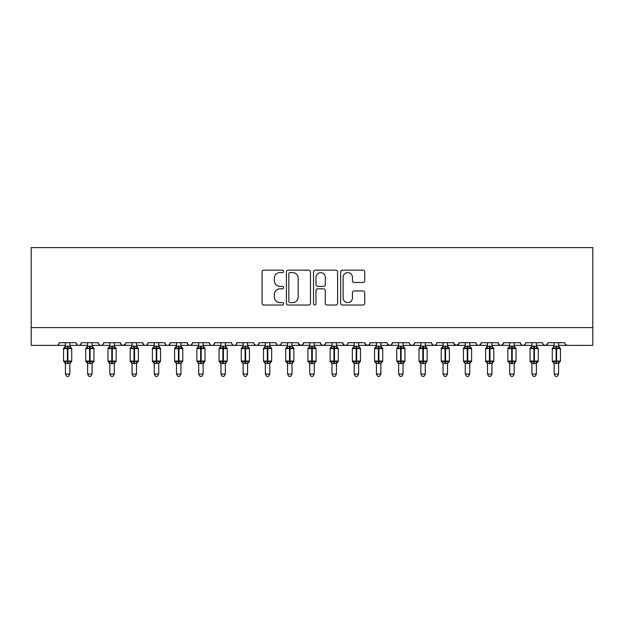 <?xml version="1.0" encoding="UTF-8"?>
<svg xmlns="http://www.w3.org/2000/svg" width="624" height="624" viewBox="0 0 624 624"><rect width="100%" height="100%" fill="white"/><g stroke="black" fill="none" stroke-linecap="round" stroke-linejoin="round"><path stroke-width="0.94" d="M283.569 271.385A1.225 1.225 0 0 0 282.344 270.161L263.812 270.161A1.747 1.747 0 0 0 262.064 271.908L262.064 303.311A1.747 1.747 0 0 0 263.812 305.05L282.344 305.05A1.225 1.225 0 0 0 283.569 303.833A1.225 1.225 0 0 0 282.344 302.609L279.942 302.609A5.585 5.585 0 0 1 274.365 297.024L274.365 294.411A5.585 5.585 0 0 1 279.942 288.826L282.344 288.826A1.225 1.225 0 0 0 283.569 287.609A1.225 1.225 0 0 0 282.344 286.385L279.942 286.385A5.585 5.585 0 0 1 274.365 280.808L274.365 278.187A5.585 5.585 0 0 1 279.942 272.602L282.344 272.602A1.225 1.225 0 0 0 283.569 271.385M362.981 282.461A1.747 1.747 0 0 0 364.728 280.714L364.728 271.908A1.747 1.747 0 0 0 362.981 270.161L342.397 270.161A1.747 1.747 0 0 0 340.649 271.908L340.649 303.311A1.747 1.747 0 0 0 342.397 305.05L362.981 305.05A1.747 1.747 0 0 0 364.728 303.311L364.728 292.664A1.747 1.747 0 0 0 362.981 290.924L354.175 290.924A1.747 1.747 0 0 0 352.427 292.664L352.427 297.944A4.664 4.664 0 0 1 347.763 302.609A4.664 4.664 0 0 1 343.099 297.944L343.099 277.274A4.664 4.664 0 0 1 347.763 272.602A4.664 4.664 0 0 1 352.427 277.274L352.427 280.714A1.747 1.747 0 0 0 354.175 282.461L362.981 282.461M31.2 327.592L592.8 327.592L592.8 247.619L31.2 247.619L31.2 345.368L56.527 345.368C57.938 345.415 58.828 344.526 59.194 342.701L76.073 342.701L77.048 344.76M310.471 271.908A1.747 1.747 0 0 0 308.732 270.161L288.148 270.161A1.747 1.747 0 0 0 286.4 271.908L286.4 303.311A1.747 1.747 0 0 0 288.148 305.05L308.732 305.05A1.747 1.747 0 0 0 310.471 303.311L310.471 271.908M315.268 270.161L335.852 270.161A1.747 1.747 0 0 1 337.6 271.908L337.6 303.311A1.747 1.747 0 0 1 335.852 305.05L327.046 305.05A1.747 1.747 0 0 1 325.299 303.311L325.299 290.573A1.747 1.747 0 0 0 323.56 288.826L317.71 288.826A1.747 1.747 0 0 0 315.97 290.573L315.97 303.833A1.225 1.225 0 0 1 314.746 305.05A1.225 1.225 0 0 1 313.529 303.833L313.529 271.908A1.747 1.747 0 0 1 315.268 270.161M69.857 345.368L78.741 345.368C77.329 345.415 76.44 344.526 76.073 342.701A2.668 2.668 0 0 0 78.741 345.368A2.668 2.668 0 0 0 81.409 342.701L98.288 342.701A2.668 2.668 0 0 0 100.955 345.368A2.668 2.668 0 0 0 103.623 342.701L120.502 342.701A2.668 2.668 0 0 0 123.17 345.368A2.668 2.668 0 0 0 125.837 342.701L142.717 342.701A2.668 2.668 0 0 0 145.384 345.368A2.668 2.668 0 0 0 148.052 342.701L164.939 342.701A2.668 2.668 0 0 0 167.599 345.368A2.668 2.668 0 0 0 170.266 342.701L187.153 342.701A2.668 2.668 0 0 0 189.813 345.368A2.668 2.668 0 0 0 192.481 342.701L209.368 342.701A2.668 2.668 0 0 0 212.035 345.368A2.668 2.668 0 0 0 214.695 342.701L231.582 342.701A2.668 2.668 0 0 0 234.25 345.368A2.668 2.668 0 0 0 236.909 342.701L253.796 342.701A2.668 2.668 0 0 0 256.464 345.368A2.668 2.668 0 0 0 259.132 342.701L276.011 342.701A2.668 2.668 0 0 0 278.678 345.368A2.668 2.668 0 0 0 281.346 342.701L298.225 342.701A2.668 2.668 0 0 0 300.893 345.368A2.668 2.668 0 0 0 303.56 342.701L320.44 342.701A2.668 2.668 0 0 0 323.107 345.368A2.668 2.668 0 0 0 325.775 342.701L342.654 342.701A2.668 2.668 0 0 0 345.322 345.368A2.668 2.668 0 0 0 347.989 342.701L364.868 342.701A2.668 2.668 0 0 0 367.536 345.368A2.668 2.668 0 0 0 370.204 342.701L387.091 342.701A2.668 2.668 0 0 0 389.75 345.368A2.668 2.668 0 0 0 392.418 342.701L409.305 342.701A2.668 2.668 0 0 0 411.965 345.368A2.668 2.668 0 0 0 414.632 342.701L431.519 342.701A2.668 2.668 0 0 0 434.187 345.368A2.668 2.668 0 0 0 436.847 342.701L453.734 342.701A2.668 2.668 0 0 0 456.401 345.368A2.668 2.668 0 0 0 459.061 342.701L475.948 342.701A2.668 2.668 0 0 0 478.616 345.368A2.668 2.668 0 0 0 481.283 342.701L498.163 342.701A2.668 2.668 0 0 0 500.83 345.368A2.668 2.668 0 0 0 503.498 342.701L520.377 342.701A2.668 2.668 0 0 0 523.045 345.368A2.668 2.668 0 0 0 525.712 342.701L542.591 342.701A2.668 2.668 0 0 0 545.259 345.368A2.668 2.668 0 0 0 547.927 342.701L564.806 342.701A2.668 2.668 0 0 0 567.473 345.368L565.757 344.744M547.927 342.701L546.952 344.76M525.712 342.701L525.213 344.253M514.16 345.368L523.045 345.368C521.633 345.415 520.744 344.526 520.377 342.701L521.352 344.76M503.498 342.701L502.523 344.76M491.946 345.368L500.83 345.368C499.418 345.415 498.529 344.526 498.163 342.701L499.138 344.76M481.283 342.701L480.308 344.76L478.616 345.368C477.196 345.415 476.315 344.526 475.948 342.701L476.447 344.253M459.061 342.701L458.086 344.76M453.734 342.701L454.709 344.76M431.519 342.701L432.494 344.76M414.632 342.701L413.657 344.76L411.965 345.368L410.249 344.744M380.866 345.368L389.75 345.368C391.17 345.415 392.059 344.526 392.418 342.701L391.443 344.76M370.204 342.701L369.229 344.76M364.868 342.701L365.843 344.76M342.654 342.701L343.629 344.76M325.775 342.701L324.8 344.76M320.44 342.701L321.415 344.76L323.107 345.368L324.823 344.744M303.56 342.701L302.585 344.76L300.893 345.368L298.514 343.91M298.225 342.701L299.2 344.76M269.794 345.368L278.678 345.368C277.267 345.415 276.377 344.526 276.011 342.701L276.986 344.76M247.58 345.368L256.464 345.368C257.876 345.415 258.765 344.526 259.132 342.701L258.157 344.76M225.358 345.368L234.25 345.368C235.661 345.415 236.551 344.526 236.909 342.701L235.934 344.76M203.143 345.368L212.035 345.368C213.447 345.415 214.336 344.526 214.695 342.701L213.72 344.76M180.929 345.368L189.813 345.368C191.233 345.415 192.122 344.526 192.481 342.701L191.506 344.76M187.153 342.701L188.128 344.76M158.714 345.368L167.599 345.368C169.018 345.415 169.907 344.526 170.266 342.701L169.291 344.76M176.491 345.368L167.599 345.368C166.187 345.415 165.298 344.526 164.939 342.701L165.914 344.76M136.5 345.368L145.384 345.368C146.804 345.415 147.685 344.526 148.052 342.701L147.077 344.76M154.268 345.368L145.384 345.368C143.972 345.415 143.083 344.526 142.717 342.701L143.692 344.76M114.286 345.368L123.17 345.368C121.758 345.415 120.869 344.526 120.502 342.701L121.477 344.76M87.625 345.368L78.741 345.368C80.153 345.415 81.042 344.526 81.409 342.701L80.434 344.76M592.8 327.592L592.8 345.368L558.589 345.368M56.527 345.368C57.938 345.415 58.828 344.526 59.194 342.701A2.668 2.668 0 0 1 56.527 345.368L65.411 345.368M92.071 345.368L100.955 345.368C102.367 345.415 103.256 344.526 103.623 342.701M109.84 345.368L100.955 345.368C99.544 345.415 98.654 344.526 98.288 342.701M132.054 345.368L123.17 345.368L125.549 343.91M198.705 345.368L189.813 345.368L188.097 344.744M220.919 345.368L212.035 345.368C210.616 345.415 209.726 344.526 209.368 342.701M243.134 345.368L234.25 345.368C232.83 345.415 231.941 344.526 231.582 342.701M265.348 345.368L256.464 345.368L254.748 344.744M287.563 345.368L278.678 345.368L280.394 344.744M336.437 345.368L345.322 345.368C346.733 345.415 347.623 344.526 347.989 342.701M354.206 345.368L345.322 345.368L343.606 344.744M358.652 345.368L367.536 345.368L369.252 344.744M376.42 345.368L367.536 345.368L365.157 343.91M398.642 345.368L389.75 345.368L387.379 343.91M425.295 345.368L434.187 345.368L435.903 344.744M443.071 345.368L434.187 345.368L432.471 344.744M447.509 345.368L456.401 345.368L458.773 343.91M465.286 345.368L456.401 345.368L454.022 343.91M509.714 345.368L500.83 345.368L502.546 344.744M531.929 345.368L523.045 345.368L524.761 344.744M536.375 345.368L545.259 345.368L546.975 344.744M554.143 345.368L545.259 345.368L543.543 344.744M290.066 272.602A1.225 1.225 0 0 0 288.842 273.827L288.842 301.392A1.225 1.225 0 0 0 290.066 302.609L292.594 302.609A5.585 5.585 0 0 0 298.178 297.024L298.178 278.187A5.585 5.585 0 0 0 292.594 272.602L290.066 272.602M325.299 277.36A4.664 4.664 0 0 0 320.635 272.696A4.664 4.664 0 0 0 315.97 277.36L315.97 284.645A1.747 1.747 0 0 0 317.71 286.385L323.56 286.385A1.747 1.747 0 0 0 325.299 284.645L325.299 277.36M65.411 363.722L63.547 361.054L71.721 361.054L71.721 348.613L69.857 345.938L71.136 347.779A0.889 0.889 0 0 1 71.721 348.613L63.547 348.613A0.889 0.889 0 0 1 64.132 347.779L63.547 348.613L63.547 361.054A0.889 0.889 0 0 0 64.132 361.889L64.763 361.226L67.369 361.85L70.496 361.226L70.879 361.795A1.958 1.864 0 0 0 69.857 363.433L65.411 363.433A1.958 1.864 0 0 0 64.381 361.795M71.721 361.054A0.889 0.889 0 0 1 71.136 361.889L69.857 363.722L71.721 361.054L71.721 348.613M65.411 346.226L69.857 346.226A1.958 1.864 180 0 0 70.879 347.864L70.496 348.434L67.899 347.81L64.763 348.434L64.381 347.864A1.958 1.864 180 0 0 65.411 346.226L65.411 342.701M65.411 346.32L64.763 348.434L64.381 347.864M69.857 363.425L69.857 374.072L65.411 374.072L65.411 363.425M69.857 342.701L69.857 346.234M69.857 346.32L70.496 348.434M64.763 361.226L65.411 363.347M70.496 361.226L69.857 363.347M69.857 374.072L68.523 376.381L66.745 376.381L65.411 374.072M87.625 363.722L85.761 361.054L93.935 361.054L93.935 348.613L92.071 345.938L93.35 347.779A0.889 0.889 0 0 1 93.935 348.613L85.761 348.613A0.889 0.889 0 0 1 86.346 347.779L85.761 348.613L85.761 361.054A0.889 0.889 0 0 0 86.346 361.889L86.986 361.226L89.583 361.85L92.711 361.226L93.093 361.795A1.958 1.864 0 0 0 92.071 363.433L87.625 363.433A1.958 1.864 0 0 0 86.603 361.795M93.935 361.054A0.889 0.889 0 0 1 93.35 361.889L92.071 363.722L93.935 361.054L93.935 348.613M87.625 346.226L92.071 346.226A1.958 1.864 180 0 0 93.093 347.864L92.711 348.434L90.113 347.81L86.986 348.434L86.603 347.864A1.958 1.864 180 0 0 87.625 346.226L87.625 342.701M109.84 363.722L107.975 361.054L116.15 361.054L116.15 348.613L114.286 345.938L115.565 347.779A0.889 0.889 0 0 1 116.15 348.613L107.975 348.613A0.889 0.889 0 0 1 108.56 347.779L107.975 348.613L107.975 361.054A0.889 0.889 0 0 0 108.56 361.889L109.2 361.226L111.797 361.85L114.933 361.226L115.315 361.795A1.958 1.864 0 0 0 114.286 363.433L109.84 363.433A1.958 1.864 0 0 0 108.818 361.795M116.15 361.054A0.889 0.889 0 0 1 115.565 361.889L114.286 363.722L116.15 361.054L116.15 348.613M109.84 346.226L114.286 346.226A1.958 1.864 180 0 0 115.315 347.864L114.933 348.434L112.328 347.81L109.2 348.434L108.818 347.864A1.958 1.864 180 0 0 109.84 346.226L109.84 342.701M132.054 363.722L130.19 361.054L138.364 361.054L138.364 348.613L136.5 345.938L137.779 347.779A0.889 0.889 0 0 1 138.364 348.613L130.19 348.613A0.889 0.889 0 0 1 130.775 347.779L130.19 348.613L130.19 361.054A0.889 0.889 0 0 0 130.775 361.889L131.414 361.226L134.012 361.85L137.147 361.226L137.53 361.795A1.958 1.864 0 0 0 136.5 363.433L132.054 363.433A1.958 1.864 0 0 0 131.032 361.795M138.364 361.054A0.889 0.889 0 0 1 137.779 361.889L136.5 363.722L138.364 361.054L138.364 348.613M132.054 346.226L136.5 346.226A1.958 1.864 180 0 0 137.53 347.864L137.147 348.434L134.542 347.81L131.414 348.434L131.032 347.864A1.958 1.864 180 0 0 132.054 346.226L132.054 342.701M154.268 363.722L152.404 361.054L160.579 361.054L160.579 348.613L158.714 345.938L160.001 347.779A0.889 0.889 0 0 1 160.579 348.613L152.404 348.613A0.889 0.889 0 0 1 152.989 347.779L152.404 348.613L152.404 361.054A0.889 0.889 0 0 0 152.989 361.889L153.629 361.226L156.226 361.85L159.362 361.226L159.744 361.795A1.958 1.864 0 0 0 158.714 363.433L154.268 363.433A1.958 1.864 0 0 0 153.247 361.795M160.579 361.054A0.889 0.889 0 0 1 160.001 361.889L158.714 363.722L160.579 361.054L160.579 348.613M154.268 346.226L158.714 346.226A1.958 1.864 180 0 0 159.744 347.864L159.362 348.434L156.757 347.81L153.629 348.434L153.247 347.864A1.958 1.864 180 0 0 154.268 346.226L154.268 342.701M87.625 346.32L86.986 348.434L86.603 347.864M92.071 363.425L92.071 374.072L87.625 374.072L87.625 363.425M92.071 342.701L92.071 346.234M92.071 346.32L92.711 348.434M86.986 361.226L87.625 363.347M92.711 361.226L92.071 363.347M92.071 374.072L90.737 376.381L88.959 376.381L87.625 374.072M109.84 346.32L109.2 348.434L108.818 347.864M114.286 363.425L114.286 374.072L109.84 374.072L109.84 363.425M114.286 342.701L114.286 346.234M114.286 346.32L114.933 348.434M109.2 361.226L109.84 363.347M114.933 361.226L114.286 363.347M114.286 374.072L112.952 376.381L111.173 376.381L109.84 374.072M132.054 346.32L131.414 348.434L131.032 347.864M136.5 363.425L136.5 374.072L132.054 374.072L132.054 363.425M136.5 342.701L136.5 346.234M136.5 346.32L137.147 348.434M131.414 361.226L132.054 363.347M137.147 361.226L136.5 363.347M136.5 374.072L135.166 376.381L133.388 376.381L132.054 374.072M154.268 346.32L153.629 348.434L153.247 347.864M158.714 363.425L158.714 374.072L154.268 374.072L154.268 363.425M158.714 342.701L158.714 346.234M158.714 346.32L159.362 348.434M153.629 361.226L154.268 363.347M159.362 361.226L158.714 363.347M158.714 374.072L157.381 376.381L155.602 376.381L154.268 374.072M176.491 363.722L174.619 361.054L182.793 361.054L182.793 348.613L180.929 345.938L182.216 347.779A0.889 0.889 0 0 1 182.793 348.613L174.619 348.613A0.889 0.889 0 0 1 175.204 347.779L174.619 348.613L174.619 361.054A0.889 0.889 0 0 0 175.204 361.889L175.843 361.226L178.441 361.85L181.576 361.226L181.958 361.795A1.958 1.864 0 0 0 180.929 363.433L176.491 363.433A1.958 1.864 0 0 0 175.461 361.795M182.793 361.054A0.889 0.889 0 0 1 182.216 361.889L180.929 363.722L182.793 361.054L182.793 348.613M176.491 346.226L180.929 346.226A1.958 1.864 180 0 0 181.958 347.864L181.576 348.434L178.979 347.81L175.843 348.434L175.461 347.864A1.958 1.864 180 0 0 176.491 346.226L176.491 342.701M176.483 346.32L175.843 348.434L175.461 347.864M180.929 363.425L180.929 374.072L176.491 374.072L176.491 363.425M180.929 342.701L180.929 346.234M180.929 346.32L181.576 348.434M175.843 361.226L176.483 363.347M181.576 361.226L180.929 363.347M180.929 374.072L179.595 376.381L177.824 376.381L176.491 374.072M198.705 363.722L196.833 361.054L205.015 361.054L205.015 348.613L203.143 345.938L204.43 347.779A0.889 0.889 0 0 1 205.015 348.613L196.833 348.613A0.889 0.889 0 0 1 197.418 347.779L196.833 348.613L196.833 361.054A0.889 0.889 0 0 0 197.418 361.889L198.058 361.226L200.655 361.85L203.791 361.226L204.173 361.795A1.958 1.864 0 0 0 203.143 363.433L198.705 363.433A1.958 1.864 0 0 0 197.675 361.795M205.015 361.054A0.889 0.889 0 0 1 204.43 361.889L203.143 363.722L205.015 361.054L205.015 348.613M198.705 346.226L203.143 346.226A1.958 1.864 180 0 0 204.173 347.864L203.791 348.434L201.193 347.81L198.058 348.434L197.675 347.864A1.958 1.864 180 0 0 198.705 346.226L198.705 342.701M198.697 346.32L198.058 348.434L197.675 347.864M203.143 363.425L203.143 374.072L198.705 374.072L198.705 363.425M203.143 342.701L203.143 346.234M203.143 346.32L203.791 348.434M198.058 361.226L198.697 363.347M203.791 361.226L203.143 363.347M203.143 374.072L201.809 376.381L200.039 376.381L198.705 374.072M220.919 363.722L219.055 361.054L227.23 361.054L227.23 348.613L225.358 345.938L226.645 347.779A0.889 0.889 0 0 1 227.23 348.613L219.055 348.613A0.889 0.889 0 0 1 219.632 347.779L219.055 348.613L219.055 361.054A0.889 0.889 0 0 0 219.632 361.889L220.272 361.226L222.869 361.85L226.005 361.226L226.387 361.795A1.958 1.864 0 0 0 225.358 363.433L220.919 363.433A1.958 1.864 0 0 0 219.89 361.795M227.23 361.054A0.889 0.889 0 0 1 226.645 361.889L225.358 363.722L227.23 361.054L227.23 348.613M220.919 346.226L225.358 346.226A1.958 1.864 180 0 0 226.387 347.864L226.005 348.434L223.408 347.81L220.272 348.434L219.89 347.864A1.958 1.864 180 0 0 220.919 346.226L220.919 342.701M220.919 346.32L220.272 348.434L219.89 347.864M225.358 363.425L225.358 374.072L220.919 374.072L220.919 363.425M225.358 342.701L225.358 346.234M225.365 346.32L226.005 348.434M220.272 361.226L220.919 363.347M226.005 361.226L225.365 363.347M225.358 374.072L224.024 376.381L222.253 376.381L220.919 374.072M243.134 363.722L241.27 361.054L249.444 361.054L249.444 348.613L247.58 345.938L248.859 347.779A0.889 0.889 0 0 1 249.444 348.613L241.27 348.613A0.889 0.889 0 0 1 241.847 347.779L241.27 348.613L241.27 361.054A0.889 0.889 0 0 0 241.847 361.889L242.486 361.226L245.092 361.85L248.219 361.226L248.602 361.795A1.958 1.864 0 0 0 247.58 363.433L243.134 363.433A1.958 1.864 0 0 0 242.104 361.795M249.444 361.054A0.889 0.889 0 0 1 248.859 361.889L247.58 363.722L249.444 361.054L249.444 348.613M243.134 346.226L247.58 346.226A1.958 1.864 180 0 0 248.602 347.864L248.219 348.434L245.622 347.81L242.486 348.434L242.104 347.864A1.958 1.864 180 0 0 243.134 346.226L243.134 342.701M243.134 346.32L242.486 348.434L242.104 347.864M247.58 363.425L247.58 374.072L243.134 374.072L243.134 363.425M247.58 342.701L247.58 346.234M247.58 346.32L248.219 348.434M242.486 361.226L243.134 363.347M248.219 361.226L247.58 363.347M247.58 374.072L246.238 376.381L244.468 376.381L243.134 374.072M265.348 363.722L263.484 361.054L271.658 361.054L271.658 348.613L269.794 345.938L271.073 347.779A0.889 0.889 0 0 1 271.658 348.613L263.484 348.613A0.889 0.889 0 0 1 264.069 347.779L263.484 348.613L263.484 361.054A0.889 0.889 0 0 0 264.069 361.889L264.701 361.226L267.306 361.85L270.434 361.226L270.816 361.795A1.958 1.864 0 0 0 269.794 363.433L265.348 363.433A1.958 1.864 0 0 0 264.319 361.795M271.658 361.054A0.889 0.889 0 0 1 271.073 361.889L269.794 363.722L271.658 361.054L271.658 348.613M265.348 346.226L269.794 346.226A1.958 1.864 180 0 0 270.816 347.864L270.434 348.434L267.836 347.81L264.701 348.434L264.319 347.864A1.958 1.864 180 0 0 265.348 346.226L265.348 342.701M265.348 346.32L264.701 348.434L264.319 347.864M269.794 363.425L269.794 374.072L265.348 374.072L265.348 363.425M269.794 342.701L269.794 346.234M269.794 346.32L270.434 348.434M264.701 361.226L265.348 363.347L264.701 361.226M270.434 361.226L269.794 363.347M269.794 374.072L268.46 376.381L266.682 376.381L265.348 374.072M287.563 363.722L285.698 361.054L293.873 361.054L293.873 348.613L292.009 345.938L293.288 347.779A0.889 0.889 0 0 1 293.873 348.613L285.698 348.613A0.889 0.889 0 0 1 286.283 347.779L285.698 348.613L285.698 361.054A0.889 0.889 0 0 0 286.283 361.889L286.915 361.226L289.52 361.85L292.648 361.226L293.03 361.795A1.958 1.864 0 0 0 292.009 363.433L287.563 363.433A1.958 1.864 0 0 0 286.533 361.795M293.873 361.054A0.889 0.889 0 0 1 293.288 361.889L292.009 363.722L293.873 361.054L293.873 348.613M287.563 346.226L292.009 346.226A1.958 1.864 180 0 0 293.03 347.864L292.648 348.434L290.051 347.81L286.915 348.434L286.533 347.864A1.958 1.864 180 0 0 287.563 346.226L287.563 342.701M287.563 346.32L286.915 348.434L286.533 347.864M292.009 363.425L292.009 374.072L287.563 374.072L287.563 363.425M292.009 342.701L292.009 346.234M292.009 346.32L292.648 348.434M286.915 361.226L287.563 363.347L286.915 361.226M292.648 361.226L292.009 363.347M292.009 374.072L290.675 376.381L288.896 376.381L287.563 374.072M309.777 363.722L307.913 361.054L316.087 361.054L316.087 348.613L314.223 345.938L315.502 347.779A0.889 0.889 0 0 1 316.087 348.613L307.913 348.613A0.889 0.889 0 0 1 308.498 347.779L307.913 348.613L307.913 361.054A0.889 0.889 0 0 0 308.498 361.889L309.137 361.226L311.735 361.85L314.863 361.226L315.245 361.795A1.958 1.864 0 0 0 314.223 363.433L309.777 363.433A1.958 1.864 0 0 0 308.755 361.795M316.087 361.054A0.889 0.889 0 0 1 315.502 361.889L314.223 363.722L316.087 361.054L316.087 348.613M309.777 346.226L314.223 346.226A1.958 1.864 180 0 0 315.245 347.864L314.863 348.434L312.265 347.81L309.137 348.434L308.755 347.864A1.958 1.864 180 0 0 309.777 346.226L309.777 342.701M309.777 346.32L309.137 348.434L308.755 347.864M314.223 363.425L314.223 374.072L309.777 374.072L309.777 363.425M314.223 342.701L314.223 346.234M314.223 346.32L314.863 348.434M309.137 361.226L309.777 363.347L309.137 361.226M314.863 361.226L314.223 363.347M314.223 374.072L312.889 376.381L311.111 376.381L309.777 374.072M331.991 363.722L330.127 361.054L338.302 361.054L338.302 348.613L336.437 345.938L337.717 347.779A0.889 0.889 0 0 1 338.302 348.613L330.127 348.613A0.889 0.889 0 0 1 330.712 347.779L330.127 348.613L330.127 361.054A0.889 0.889 0 0 0 330.712 361.889L331.352 361.226L333.949 361.85L337.085 361.226L337.467 361.795A1.958 1.864 0 0 0 336.437 363.433L331.991 363.433A1.958 1.864 0 0 0 330.97 361.795M338.302 361.054A0.889 0.889 0 0 1 337.717 361.889L336.437 363.722L338.302 361.054L338.302 348.613M331.991 346.226L336.437 346.226A1.958 1.864 180 0 0 337.467 347.864L337.085 348.434L334.48 347.81L331.352 348.434L330.97 347.864A1.958 1.864 180 0 0 331.991 346.226L331.991 342.701M331.991 346.32L331.352 348.434L330.97 347.864M336.437 363.425L336.437 374.072L331.991 374.072L331.991 363.425M336.437 342.701L336.437 346.234M336.437 346.32L337.085 348.434M331.352 361.226L331.991 363.347L331.352 361.226M337.085 361.226L336.437 363.347M336.437 374.072L335.104 376.381L333.325 376.381L331.991 374.072M354.206 363.722L352.342 361.054L360.516 361.054L360.516 348.613L358.652 345.938L359.931 347.779A0.889 0.889 0 0 1 360.516 348.613L352.342 348.613A0.889 0.889 0 0 1 352.927 347.779L352.342 348.613L352.342 361.054A0.889 0.889 0 0 0 352.927 361.889L353.566 361.226L356.164 361.85L359.299 361.226L359.681 361.795A1.958 1.864 0 0 0 358.652 363.433L354.206 363.433A1.958 1.864 0 0 0 353.184 361.795M360.516 361.054A0.889 0.889 0 0 1 359.931 361.889L358.652 363.722L360.516 361.054L360.516 348.613M354.206 346.226L358.652 346.226A1.958 1.864 180 0 0 359.681 347.864L359.299 348.434L356.694 347.81L353.566 348.434L353.184 347.864A1.958 1.864 180 0 0 354.206 346.226L354.206 342.701M354.206 346.32L353.566 348.434L353.184 347.864M358.652 363.425L358.652 374.072L354.206 374.072L354.206 363.425M358.652 342.701L358.652 346.234M358.652 346.32L359.299 348.434M353.566 361.226L354.206 363.347L353.566 361.226M359.299 361.226L358.652 363.347M358.652 374.072L357.318 376.381L355.54 376.381L354.206 374.072M376.42 363.722L374.556 361.054L382.73 361.054L382.73 348.613L380.866 345.938L382.153 347.779A0.889 0.889 0 0 1 382.73 348.613L374.556 348.613A0.889 0.889 0 0 1 375.141 347.779L374.556 348.613L374.556 361.054A0.889 0.889 0 0 0 375.141 361.889L375.781 361.226L378.378 361.85L381.514 361.226L381.896 361.795A1.958 1.864 0 0 0 380.866 363.433L376.42 363.433A1.958 1.864 0 0 0 375.398 361.795M382.73 361.054A0.889 0.889 0 0 1 382.153 361.889L380.866 363.722L382.73 361.054L382.73 348.613M376.42 346.226L380.866 346.226A1.958 1.864 180 0 0 381.896 347.864L381.514 348.434L378.908 347.81L375.781 348.434L375.398 347.864A1.958 1.864 180 0 0 376.42 346.226L376.42 342.701M376.42 346.32L375.781 348.434L375.398 347.864M380.866 363.425L380.866 374.072L376.42 374.072L376.42 363.425M380.866 342.701L380.866 346.234M380.866 346.32L381.514 348.434M375.781 361.226L376.42 363.347L375.781 361.226M381.514 361.226L380.866 363.347M380.866 374.072L379.532 376.381L377.762 376.381L376.42 374.072M398.642 363.722L396.77 361.054L404.945 361.054L404.945 348.613L403.081 345.938L404.368 347.779A0.889 0.889 0 0 1 404.945 348.613L396.77 348.613A0.889 0.889 0 0 1 397.355 347.779L396.77 348.613L396.77 361.054A0.889 0.889 0 0 0 397.355 361.889L397.995 361.226L400.592 361.85L403.728 361.226L404.11 361.795A1.958 1.864 0 0 0 403.081 363.433L398.642 363.433A1.958 1.864 0 0 0 397.613 361.795M404.945 361.054A0.889 0.889 0 0 1 404.368 361.889L403.081 363.722L404.945 361.054L404.945 348.613M398.642 346.226L403.081 346.226A1.958 1.864 180 0 0 404.11 347.864L403.728 348.434L401.131 347.81L397.995 348.434L397.613 347.864A1.958 1.864 180 0 0 398.642 346.226L398.642 342.701M398.635 346.32L397.995 348.434L397.613 347.864M403.081 363.425L403.081 374.072L398.642 374.072L398.642 363.425M403.081 342.701L403.081 346.234M403.081 346.32L403.728 348.434M397.995 361.226L398.635 363.347L397.995 361.226M403.728 361.226L403.081 363.347M403.081 374.072L401.747 376.381L399.976 376.381L398.642 374.072M420.857 363.722L418.985 361.054L427.167 361.054L427.167 348.613L425.295 345.938L426.582 347.779A0.889 0.889 0 0 1 427.167 348.613L418.985 348.613A0.889 0.889 0 0 1 419.57 347.779L418.985 348.613L418.985 361.054A0.889 0.889 0 0 0 419.57 361.889L420.209 361.226L422.807 361.85L425.942 361.226L426.325 361.795A1.958 1.864 0 0 0 425.295 363.433L420.857 363.433A1.958 1.864 0 0 0 419.827 361.795M427.167 361.054A0.889 0.889 0 0 1 426.582 361.889L425.295 363.722L427.167 361.054L427.167 348.613M420.857 346.226L425.295 346.226A1.958 1.864 180 0 0 426.325 347.864L425.942 348.434L423.345 347.81L420.209 348.434L419.827 347.864A1.958 1.864 180 0 0 420.857 346.226L420.857 342.701M420.857 346.32L420.209 348.434L419.827 347.864M425.295 363.425L425.295 374.072L420.857 374.072L420.857 363.425M425.295 342.701L425.295 346.234M425.303 346.32L425.942 348.434M420.209 361.226L420.857 363.347L420.209 361.226M425.942 361.226L425.303 363.347M425.295 374.072L423.961 376.381L422.191 376.381L420.857 374.072M443.071 363.722L441.207 361.054L449.381 361.054L449.381 348.613L447.509 345.938L448.796 347.779A0.889 0.889 0 0 1 449.381 348.613L441.207 348.613A0.889 0.889 0 0 1 441.784 347.779L441.207 348.613L441.207 361.054A0.889 0.889 0 0 0 441.784 361.889L442.424 361.226L445.021 361.85L448.157 361.226L448.539 361.795A1.958 1.864 0 0 0 447.509 363.433L443.071 363.433A1.958 1.864 0 0 0 442.042 361.795M449.381 361.054A0.889 0.889 0 0 1 448.796 361.889L447.509 363.722L449.381 361.054L449.381 348.613M443.071 346.226L447.509 346.226A1.958 1.864 180 0 0 448.539 347.864L448.157 348.434L445.559 347.81L442.424 348.434L442.042 347.864A1.958 1.864 180 0 0 443.071 346.226L443.071 342.701M443.071 346.32L442.424 348.434L442.042 347.864M447.509 363.425L447.509 374.072L443.071 374.072L443.071 363.425M447.509 342.701L447.509 346.234M447.517 346.32L448.157 348.434M442.424 361.226L443.071 363.347L442.424 361.226M448.157 361.226L447.517 363.347M447.509 374.072L446.176 376.381L444.405 376.381L443.071 374.072M465.286 363.722L463.421 361.054L471.596 361.054L471.596 348.613L469.732 345.938L471.011 347.779A0.889 0.889 0 0 1 471.596 348.613L463.421 348.613A0.889 0.889 0 0 1 463.999 347.779L463.421 348.613L463.421 361.054A0.889 0.889 0 0 0 463.999 361.889L464.638 361.226L467.243 361.85L470.371 361.226L470.753 361.795A1.958 1.864 0 0 0 469.732 363.433L465.286 363.433A1.958 1.864 0 0 0 464.256 361.795M471.596 361.054A0.889 0.889 0 0 1 471.011 361.889L469.732 363.722L471.596 361.054L471.596 348.613M465.286 346.226L469.732 346.226A1.958 1.864 180 0 0 470.753 347.864L470.371 348.434L467.774 347.81L464.638 348.434L464.256 347.864A1.958 1.864 180 0 0 465.286 346.226L465.286 342.701M465.286 346.32L464.638 348.434L464.256 347.864M469.732 363.425L469.732 374.072L465.286 374.072L465.286 363.425M469.732 342.701L469.732 346.234M469.732 346.32L470.371 348.434M464.638 361.226L465.286 363.347L464.638 361.226M470.371 361.226L469.732 363.347M469.732 374.072L468.398 376.381L466.619 376.381L465.286 374.072M487.5 363.722L485.636 361.054L493.81 361.054L493.81 348.613L491.946 345.938L493.225 347.779A0.889 0.889 0 0 1 493.81 348.613L485.636 348.613A0.889 0.889 0 0 1 486.221 347.779L485.636 348.613L485.636 361.054A0.889 0.889 0 0 0 486.221 361.889L486.853 361.226L489.458 361.85L492.586 361.226L492.968 361.795A1.958 1.864 0 0 0 491.946 363.433L487.5 363.433A1.958 1.864 0 0 0 486.47 361.795M493.81 361.054A0.889 0.889 0 0 1 493.225 361.889L491.946 363.722L493.81 361.054L493.81 348.613M487.5 346.226L491.946 346.226A1.958 1.864 180 0 0 492.968 347.864L492.586 348.434L489.988 347.81L486.853 348.434L486.47 347.864A1.958 1.864 180 0 0 487.5 346.226L487.5 342.701M487.5 346.32L486.853 348.434L486.47 347.864M491.946 363.425L491.946 374.072L487.5 374.072L487.5 363.425M491.946 342.701L491.946 346.234M491.946 346.32L492.586 348.434M486.853 361.226L487.5 363.347L486.853 361.226M492.586 361.226L491.946 363.347M491.946 374.072L490.612 376.381L488.834 376.381L487.5 374.072M509.714 363.722L507.85 361.054L516.025 361.054L516.025 348.613L514.16 345.938L515.44 347.779A0.889 0.889 0 0 1 516.025 348.613L507.85 348.613L507.85 361.054A0.889 0.889 0 0 0 508.435 361.889L509.067 361.226L511.672 361.85L514.8 361.226L515.182 361.795A1.958 1.864 0 0 0 514.16 363.433L509.714 363.433A1.958 1.864 0 0 0 508.685 361.795M516.025 361.054A0.889 0.889 0 0 1 515.44 361.889L514.16 363.722L516.025 361.054L516.025 348.613M509.714 346.226L514.16 346.226A1.958 1.864 180 0 0 515.182 347.864L514.8 348.434L512.203 347.81L509.067 348.434L508.435 347.779A0.889 0.889 0 0 0 507.85 348.613L508.685 347.864A1.958 1.864 180 0 0 509.714 346.226L509.714 342.701M509.714 346.32L509.067 348.434L508.685 347.864M514.16 363.425L514.16 374.072L509.714 374.072L509.714 363.425M514.16 342.701L514.16 346.234M514.16 346.32L514.8 348.434M509.067 361.226L509.714 363.347L509.067 361.226M514.8 361.226L514.16 363.347M514.16 374.072L512.827 376.381L511.048 376.381L509.714 374.072M531.929 363.722L530.065 361.054L538.239 361.054L538.239 348.613L536.375 345.938L537.654 347.779A0.889 0.889 0 0 1 538.239 348.613L530.065 348.613A0.889 0.889 0 0 1 530.65 347.779L530.065 348.613L530.065 361.054A0.889 0.889 0 0 0 530.65 361.889L531.289 361.226L533.887 361.85L537.014 361.226L537.397 361.795A1.958 1.864 0 0 0 536.375 363.433L531.929 363.433A1.958 1.864 0 0 0 530.907 361.795M538.239 361.054A0.889 0.889 0 0 1 537.654 361.889L536.375 363.722L538.239 361.054L538.239 348.613M531.929 346.226L536.375 346.226A1.958 1.864 180 0 0 537.397 347.864L537.014 348.434L534.417 347.81L531.289 348.434L530.907 347.864A1.958 1.864 180 0 0 531.929 346.226L531.929 342.701M531.929 346.32L531.289 348.434L530.907 347.864M536.375 363.425L536.375 374.072L531.929 374.072L531.929 363.425M536.375 342.701L536.375 346.234M536.375 346.32L537.014 348.434M531.289 361.226L531.929 363.347L531.289 361.226M537.014 361.226L536.375 363.347M536.375 374.072L535.041 376.381L533.263 376.381L531.929 374.072M554.143 363.722L552.279 361.054L560.453 361.054L560.453 348.613L558.589 345.938L559.868 347.779A0.889 0.889 0 0 1 560.453 348.613L552.279 348.613A0.889 0.889 0 0 1 552.864 347.779L552.279 348.613L552.279 361.054A0.889 0.889 0 0 0 552.864 361.889L553.504 361.226L556.101 361.85L559.237 361.226L559.619 361.795A1.958 1.864 0 0 0 558.589 363.433L554.143 363.433A1.958 1.864 0 0 0 553.121 361.795M560.453 361.054A0.889 0.889 0 0 1 559.868 361.889L558.589 363.722L560.453 361.054L560.453 348.613M554.143 346.226L558.589 346.226A1.958 1.864 180 0 0 559.619 347.864L559.237 348.434L556.631 347.81L553.504 348.434L553.121 347.864A1.958 1.864 180 0 0 554.143 346.226L554.143 342.701M554.143 346.32L553.504 348.434L553.121 347.864M558.589 363.425L558.589 374.072L554.143 374.072L554.143 363.425M558.589 342.701L558.589 346.234M558.589 346.32L559.237 348.434M553.504 361.226L554.143 363.347L553.504 361.226M559.237 361.226L558.589 363.347M558.589 374.072L557.255 376.381L555.477 376.381L554.143 374.072M67.369 346.055L67.369 363.605M67.899 363.605L67.899 346.055M89.583 346.055L89.583 363.605M90.113 363.605L90.113 346.055M111.797 346.055L111.797 363.605M112.328 363.605L112.328 346.055M134.012 346.055L134.012 363.605M134.542 363.605L134.542 346.055M156.226 346.055L156.226 363.605M156.757 363.605L156.757 346.055M178.441 346.055L178.441 363.605M178.979 363.605L178.979 346.055M200.655 346.055L200.655 363.605M201.193 363.605L201.193 346.055M222.869 346.055L222.869 363.605M223.408 363.605L223.408 346.055M245.092 346.055L245.092 363.605M245.622 363.605L245.622 346.055M267.306 346.055L267.306 363.605M267.836 363.605L267.836 346.055M289.52 346.055L289.52 363.605M290.051 363.605L290.051 346.055M311.735 346.055L311.735 363.605M312.265 363.605L312.265 346.055M333.949 346.055L333.949 363.605M334.48 363.605L334.48 346.055M356.164 346.055L356.164 363.605M356.694 363.605L356.694 346.055M378.378 346.055L378.378 363.605M378.908 363.605L378.908 346.055M400.592 346.055L400.592 363.605M401.131 363.605L401.131 346.055M422.807 346.055L422.807 363.605M423.345 363.605L423.345 346.055M445.021 346.055L445.021 363.605M445.559 363.605L445.559 346.055M467.243 346.055L467.243 363.605M467.774 363.605L467.774 346.055M489.458 346.055L489.458 363.605M489.988 363.605L489.988 346.055M511.672 346.055L511.672 363.605M512.203 363.605L512.203 346.055M533.887 346.055L533.887 363.605M534.417 363.605L534.417 346.055M556.101 346.055L556.101 363.605M556.631 363.605L556.631 346.055M292.009 345.368L309.777 345.368M314.223 345.368L331.991 345.368M403.081 345.368L420.857 345.368M469.732 345.368L487.5 345.368M64.132 347.779L65.411 345.938M86.346 347.779L87.625 345.938M108.56 347.779L109.84 345.938M130.775 347.779L132.054 345.938M152.989 347.779L154.268 345.938M175.204 347.779L176.491 345.938M197.418 347.779L198.705 345.938M219.632 347.779L220.919 345.938M241.847 347.779L243.134 345.938M264.069 347.779L265.348 345.938M286.283 347.779L287.563 345.938M308.498 347.779L309.777 345.938M330.712 347.779L331.991 345.938M352.927 347.779L354.206 345.938M375.141 347.779L376.42 345.938M397.355 347.779L398.642 345.938M419.57 347.779L420.857 345.938M441.784 347.779L443.071 345.938M463.999 347.779L465.286 345.938M486.221 347.779L487.5 345.938M507.85 361.054L507.85 348.613M508.435 347.779L509.714 345.938M530.65 347.779L531.929 345.938M552.864 347.779L554.143 345.938"/></g></svg>

